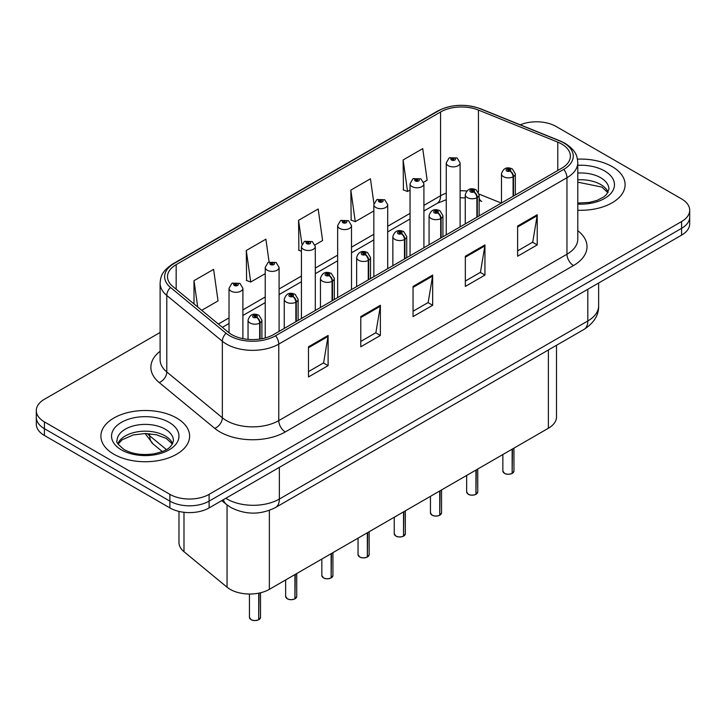 <?xml version="1.0" encoding="UTF-8"?>
<svg xmlns="http://www.w3.org/2000/svg" width="726" height="726" viewBox="0 0 726 726"><rect width="100%" height="100%" fill="white"/><g stroke="black" fill="none" stroke-linecap="round" stroke-linejoin="round"><path stroke-width="1.09" d="M479.133 198.316A16.634 7.786 -68 0 0 481.755 201.392L481.32 201.22M556.506 345.295L556.506 416.924A27.724 16.008 180 0 1 548.384 428.249L269.364 589.34A27.724 16.008 180 0 1 227.047 587.198L183.987 551.696A27.724 16.008 180 0 1 178.977 542.513L178.977 511.413M612.109 166.581A44.359 25.61 0 0 0 577.46 159.157A44.359 25.61 0 0 1 612.109 166.581A44.359 25.61 0 0 1 625.104 184.694A44.359 25.61 0 0 0 612.109 166.581M176.627 418.013A44.359 25.61 0 0 0 128.275 412.459A44.359 25.61 0 0 0 100.896 436.126A44.359 25.61 0 0 0 113.891 454.231A44.359 25.61 0 0 0 162.234 459.785A44.359 25.61 0 0 0 189.613 436.126A44.359 25.61 0 0 0 176.627 418.013A44.359 25.61 0 0 0 128.275 412.459A44.359 25.61 0 0 0 100.896 436.126A44.359 25.61 0 0 0 113.891 454.231A44.359 25.61 0 0 0 162.234 459.785A44.359 25.61 0 0 0 189.613 436.126A44.359 25.61 0 0 0 176.627 418.013M561.724 144.057A29.575 17.07 180 0 1 570.391 156.135A29.575 17.07 180 0 1 561.724 168.205L273.539 334.595A29.575 17.07 180 0 1 228.4 332.308L172.852 286.507A29.575 17.07 180 0 1 167.497 276.715A29.575 17.07 180 0 1 176.164 264.645L440.573 111.986A29.575 17.07 180 0 1 478.443 110.071L557.777 142.142A29.575 17.07 180 0 1 561.724 144.057M563.757 142.886A32.443 18.731 0 0 0 559.428 140.79L480.095 108.718A32.443 18.731 0 0 0 438.54 110.815L174.14 263.474A32.443 18.731 0 0 0 170.501 287.46L226.049 333.261A32.443 18.731 0 0 0 275.562 335.766L563.757 169.376A32.443 18.731 0 0 0 563.757 142.886M160.11 332.472L44.422 399.264A27.724 16.008 0 0 0 36.3 410.58L36.3 424.165A27.724 16.008 0 0 0 44.422 435.482L169.893 507.919L169.893 501.131A27.724 16.008 0 0 0 209.106 501.131L681.578 228.345A27.724 16.008 0 0 0 689.7 217.029A27.724 16.008 0 0 1 681.578 228.345L209.106 501.131A27.724 16.008 0 0 1 169.893 501.131L44.422 428.694L169.893 501.131L169.893 494.342A27.724 16.008 0 0 0 209.106 494.342L681.578 221.557A27.724 16.008 0 0 0 689.7 210.241A27.724 16.008 0 0 0 681.578 198.915L556.107 126.478A27.724 16.008 0 0 0 520.288 124.818M36.3 417.368A27.724 16.008 0 0 0 44.422 428.694A27.724 16.008 0 0 1 36.3 417.368M308.496 346.783L308.496 376.966L328.107 365.641L328.107 335.457L308.496 346.783M308.496 371.612L323.596 362.891L328.025 336.465A7.396 4.265 -120 0 0 328.107 335.457M323.469 362.964L328.107 365.641M360.777 316.6L360.777 346.783L380.379 335.457L380.379 305.274L360.777 316.6M360.777 341.429L375.877 332.708L380.306 306.281A7.396 4.265 -120 0 0 380.379 305.274M375.741 332.78L380.379 335.457M517.62 226.049L517.62 256.233L537.222 244.907L537.222 214.724L517.62 226.049M517.62 250.878L532.721 242.157L537.14 215.731A7.396 4.265 -120 0 0 537.222 214.724M532.585 242.23L537.222 244.907M465.339 256.233L465.339 286.416L484.941 275.09L484.941 244.907L465.339 256.233M465.339 281.062L480.44 272.341L484.859 245.914A7.396 4.265 -120 0 0 484.941 244.907M480.303 272.413L484.941 275.09M413.058 286.416L413.058 316.6L432.66 305.274L432.66 275.09L413.058 286.416M413.058 311.245L428.159 302.524L432.587 276.098A7.396 4.265 -120 0 0 432.66 275.09M428.022 302.597L432.66 305.274M577.787 210.25A44.359 25.61 0 0 0 625.104 184.694A44.359 25.61 0 0 1 577.787 210.25M36.3 410.58A27.724 16.008 0 0 0 44.422 421.897L169.893 494.342M201.719 310.32L218.036 300.9L213.607 269.355L194.005 280.681L194.005 303.949M373.935 203.679L370.451 178.805L350.849 190.13L351.157 220.132M423.666 182.181L427.151 180.166L422.732 148.621L403.121 159.947L403.438 189.949M269.101 262.022L265.888 239.172L246.286 250.497L246.604 280.499M315.057 244.88L322.598 240.533L318.17 208.988L298.567 220.314L298.885 250.316M301.435 251.269L298.567 250.198M298.567 220.314L301.925 244.245M350.849 190.13L355.268 221.666L373.845 210.939M355.268 221.666L350.849 220.014M403.121 159.947L407.549 191.482L410.045 190.04M407.549 191.482L403.121 189.831M246.286 250.497L250.715 282.033L265.235 273.648M250.715 282.033L246.286 280.381M194.005 280.681L197.699 306.998M169.893 507.919A27.724 16.008 0 0 0 209.106 507.919L681.578 235.142A27.724 16.008 0 0 0 689.7 223.817L689.7 210.241M512.111 473.47C508.817 474.532 506.285 474.495 504.525 473.37L502.855 471.029A5.545 3.203 0 0 0 504.479 473.288A5.545 3.203 0 0 0 512.148 473.388L512.021 473.461A5.363 3.095 180 0 1 504.615 473.361M512.148 473.161L512.492 448.967M513.509 196.038L513.509 176.572A4.619 2.786 -122.2 0 0 510.106 170.991A2.314 1.334 0 0 0 510.033 169.149A2.314 1.334 0 0 0 506.766 169.149A2.314 1.334 0 0 0 506.766 171.037A2.314 1.334 0 0 0 509.961 171.073L509.026 170.483A0.926 0.535 180 0 1 508.046 169.603A0.926 0.535 180 0 1 509.08 170.456L510.106 170.991M509.961 171.073A4.619 2.55 62.1 0 1 513.082 176.817A6.933 4.002 180 0 1 503.499 176.699A6.933 4.002 180 0 1 501.475 173.868C503.245 168.178 506.866 166.526 512.347 168.922L515.333 173.868A6.933 4.002 180 0 1 513.509 176.572M513.082 196.292L513.082 176.817M512.148 473.388L512.148 449.167M460.112 226.875L460.112 162.887A6.933 4.002 180 0 1 455.837 166.581A6.933 4.002 180 0 1 448.278 165.719A6.933 4.002 180 0 1 446.254 162.887L449.013 158.077A4.619 2.786 57.8 0 1 451.481 158.214A2.314 1.334 0 0 0 451.545 160.056A2.314 1.334 0 0 0 454.812 160.056A2.314 1.334 0 0 0 454.812 158.168A2.314 1.334 0 0 0 451.617 158.132L452.561 158.722A0.926 0.535 180 0 1 453.532 159.602A0.926 0.535 180 0 1 452.498 158.749L451.481 158.214M452.561 159.502L452.561 158.722M451.617 158.132A4.619 2.55 -117.9 0 0 449.458 157.814A4.619 2.55 -117.9 0 0 449.258 157.95M452.498 159.475L452.498 158.749M475.911 494.37C472.617 495.431 470.085 495.404 468.315 494.279L466.655 491.929A5.545 3.203 0 0 0 468.279 494.188A5.545 3.203 0 0 0 475.947 494.288L475.82 494.361A5.363 3.095 180 0 1 468.406 494.27M475.947 494.061L476.283 469.867M477.309 216.947L477.309 197.472A4.619 2.786 -122.2 0 0 473.906 191.891A2.314 1.334 0 0 0 473.833 190.049A2.314 1.334 0 0 0 470.566 190.049A2.314 1.334 0 0 0 470.566 191.936A2.314 1.334 0 0 0 473.76 191.982L472.826 191.392A0.926 0.535 180 0 1 471.846 190.502A0.926 0.535 180 0 1 472.88 191.355L473.906 191.891M473.76 191.982A4.619 2.55 62.1 0 1 476.882 197.717A6.933 4.002 180 0 1 467.299 197.599A6.933 4.002 180 0 1 465.266 194.768C467.036 189.078 470.666 187.435 476.147 189.822L479.133 194.768A6.933 4.002 180 0 1 477.309 197.472M476.882 217.192L476.882 197.717M475.947 494.288L475.947 470.067M439.702 515.278C436.408 516.331 433.885 516.304 432.115 515.179L430.454 512.828A5.545 3.203 0 0 0 432.079 515.097A5.545 3.203 0 0 0 439.738 515.188L439.62 515.26A5.363 3.095 180 0 1 432.206 515.17M439.738 514.961L440.083 490.776M441.109 237.847L441.109 218.372A4.619 2.786 -122.2 0 0 437.696 212.8A2.314 1.334 0 0 0 437.633 210.957A2.314 1.334 0 0 0 434.366 210.957A2.314 1.334 0 0 0 434.366 212.836A2.314 1.334 0 0 0 437.56 212.881L436.616 212.291A0.926 0.535 180 0 1 435.645 211.402A0.926 0.535 180 0 1 436.68 212.255L437.696 212.8M437.56 212.881A4.619 2.55 62.1 0 1 440.682 218.617A6.933 4.002 180 0 1 431.099 218.499A6.933 4.002 180 0 1 429.066 215.667C430.836 209.986 434.457 208.335 439.938 210.721L442.924 215.667A6.933 4.002 180 0 1 441.109 218.372M440.682 238.092L440.682 218.617M439.738 515.188L439.738 490.967M403.502 536.178C400.207 537.24 397.676 537.204 395.906 536.078L394.245 533.728A5.545 3.203 0 0 0 395.87 535.997A5.545 3.203 0 0 0 403.538 536.087L403.411 536.16A5.363 3.095 180 0 1 396.006 536.069M403.538 535.861L403.883 511.676M404.899 258.746L404.899 239.271A4.619 2.786 -122.2 0 0 401.496 233.699A2.314 1.334 0 0 0 401.424 231.857A2.314 1.334 0 0 0 398.157 231.857A2.314 1.334 0 0 0 398.157 233.745A2.314 1.334 0 0 0 401.351 233.781L400.416 233.191A0.926 0.535 180 0 1 399.436 232.302A0.926 0.535 180 0 1 400.471 233.155L401.496 233.699M401.351 233.781A4.619 2.55 62.1 0 1 404.473 239.526A6.933 4.002 180 0 1 394.89 239.399A6.933 4.002 180 0 1 392.857 236.567C394.635 230.886 398.256 229.234 403.738 231.63L406.723 236.567A6.933 4.002 180 0 1 404.899 239.271M404.473 258.991L404.473 239.526M403.538 536.087L403.538 511.875M367.292 557.078C364.007 558.14 361.475 558.103 359.706 556.978L358.045 554.637A5.545 3.203 0 0 0 359.669 556.896A5.545 3.203 0 0 0 367.338 556.996L367.211 557.069A5.363 3.095 180 0 1 359.797 556.969M367.338 556.769L367.674 532.575M368.699 279.646L368.699 260.18A4.619 2.786 -122.2 0 0 365.296 254.599A2.314 1.334 0 0 0 365.223 252.757A2.314 1.334 0 0 0 361.956 252.757A2.314 1.334 0 0 0 361.956 254.645A2.314 1.334 0 0 0 365.151 254.681L364.216 254.091A0.926 0.535 180 0 1 363.236 253.211A0.926 0.535 180 0 1 364.27 254.064L365.296 254.599M365.151 254.681A4.619 2.55 62.1 0 1 368.273 260.425A6.933 4.002 180 0 1 358.689 260.307A6.933 4.002 180 0 1 356.657 257.476C358.426 251.786 362.056 250.134 367.528 252.53L370.523 257.476A6.933 4.002 180 0 1 368.699 260.18M368.273 279.9L368.273 260.425M367.338 556.996L367.338 532.775M423.911 247.775L423.911 183.787A6.933 4.002 180 0 1 419.628 187.489A6.933 4.002 180 0 1 412.078 186.618A6.933 4.002 180 0 1 410.045 183.787L412.813 178.977A4.619 2.786 57.8 0 1 415.272 179.113A2.314 1.334 0 0 0 415.345 180.956A2.314 1.334 0 0 0 418.612 180.956A2.314 1.334 0 0 0 418.612 179.068A2.314 1.334 0 0 0 415.417 179.032L416.352 179.621A0.926 0.535 180 0 1 417.332 180.511A0.926 0.535 180 0 1 416.297 179.658L415.272 179.113M416.352 180.411L416.352 179.621M415.417 179.032A4.619 2.55 -117.9 0 0 413.257 178.723A4.619 2.55 -117.9 0 0 413.058 178.85M416.297 180.375L416.297 179.658M387.702 268.674L387.702 204.687A6.933 4.002 180 0 1 383.428 208.389A6.933 4.002 180 0 1 375.877 207.518A6.933 4.002 180 0 1 373.845 204.687L376.613 199.877A4.619 2.786 57.8 0 1 379.072 200.013A2.314 1.334 0 0 0 379.144 201.864A2.314 1.334 0 0 0 382.411 201.864A2.314 1.334 0 0 0 382.411 199.977A2.314 1.334 0 0 0 379.217 199.931L380.152 200.521A0.926 0.535 180 0 1 381.132 201.411A0.926 0.535 180 0 1 380.125 201.293L379.072 200.013M380.152 201.311L380.152 200.521M379.217 199.931A4.619 2.55 -117.9 0 0 377.057 199.623A4.619 2.55 -117.9 0 0 376.848 199.75M380.125 201.293A0.926 0.535 180 0 1 380.097 200.558M351.502 289.574L351.502 225.595A6.933 4.002 180 0 1 347.228 229.289A6.933 4.002 180 0 1 339.668 228.418A6.933 4.002 180 0 1 337.644 225.595L340.403 220.786A4.619 2.786 57.8 0 1 342.872 220.922A2.314 1.334 0 0 0 342.935 222.764A2.314 1.334 0 0 0 346.202 222.764A2.314 1.334 0 0 0 346.202 220.876A2.314 1.334 0 0 0 343.008 220.831L343.952 221.43A0.926 0.535 180 0 1 344.923 222.31A0.926 0.535 180 0 1 343.915 222.192L343.888 221.457L342.872 220.922M343.952 222.21L343.952 221.43M343.008 220.831A4.619 2.55 -117.9 0 0 340.848 220.522A4.619 2.55 -117.9 0 0 340.648 220.659M343.915 222.192A0.926 0.535 180 0 1 343.888 221.457M331.092 577.978C327.798 579.039 325.266 579.012 323.506 577.887L321.836 575.537A5.545 3.203 0 0 0 323.46 577.796A5.545 3.203 0 0 0 331.129 577.896L331.002 577.969A5.363 3.095 180 0 1 323.596 577.878M331.129 577.669L331.473 553.475M332.499 300.555L332.499 281.08A4.619 2.786 -122.2 0 0 329.087 275.508A2.314 1.334 0 0 0 329.014 273.657A2.314 1.334 0 0 0 325.747 273.657A2.314 1.334 0 0 0 325.747 275.544A2.314 1.334 0 0 0 328.942 275.59L328.007 275A0.926 0.535 180 0 1 327.027 274.11A0.926 0.535 180 0 1 328.07 274.963L329.087 275.508M328.942 275.59A4.619 2.55 62.1 0 1 332.063 281.325A6.933 4.002 180 0 1 322.48 281.207A6.933 4.002 180 0 1 320.456 278.376C322.226 272.686 325.847 271.043 331.328 273.43L334.314 278.376A6.933 4.002 180 0 1 332.499 281.08M332.063 300.8L332.063 281.325M331.129 577.896L331.129 553.675M294.892 598.886C291.598 599.939 289.066 599.912 287.296 598.787L285.636 596.436A5.545 3.203 0 0 0 287.26 598.705A5.545 3.203 0 0 0 294.928 598.796L294.801 598.868A5.363 3.095 180 0 1 287.387 598.778M294.928 598.569L295.273 574.384M296.29 321.455L296.29 301.98A4.619 2.786 -122.2 0 0 292.887 296.408A2.314 1.334 0 0 0 292.814 294.565A2.314 1.334 0 0 0 289.547 294.565A2.314 1.334 0 0 0 289.547 296.444A2.314 1.334 0 0 0 292.741 296.489L291.807 295.899A0.926 0.535 180 0 1 290.827 295.01A0.926 0.535 180 0 1 291.861 295.863L292.887 296.408M292.741 296.489A4.619 2.55 62.1 0 1 295.863 302.225A6.933 4.002 180 0 1 286.28 302.107A6.933 4.002 180 0 1 284.247 299.275C286.017 293.594 289.647 291.943 295.128 294.329L298.114 299.275A6.933 4.002 180 0 1 296.29 301.98M295.863 321.7L295.863 302.225M294.928 598.796L294.928 574.575M258.683 619.786C255.389 620.848 252.866 620.812 251.096 619.686L249.435 617.336A5.545 3.203 0 0 0 251.06 619.605A5.545 3.203 0 0 0 258.719 619.695L258.601 619.768A5.363 3.095 180 0 1 251.187 619.677M258.719 619.469L259.064 593.097M260.089 339.042L260.089 322.879A4.619 2.786 -122.2 0 0 256.677 317.307A2.314 1.334 0 0 0 256.614 315.465A2.314 1.334 0 0 0 253.347 315.465A2.314 1.334 0 0 0 253.347 317.353A2.314 1.334 0 0 0 256.541 317.389L255.597 316.799A0.926 0.535 180 0 1 254.626 315.91A0.926 0.535 180 0 1 255.661 316.763L256.677 317.307M256.541 317.389A4.619 2.55 62.1 0 1 259.663 323.134A6.933 4.002 180 0 1 250.08 323.006A6.933 4.002 180 0 1 248.047 320.175C249.817 314.494 253.447 312.842 258.919 315.238L261.904 320.175A6.933 4.002 180 0 1 260.089 322.879M259.663 339.106L259.663 323.134M258.719 619.695L258.719 593.169M315.302 310.483L315.302 246.495A6.933 4.002 180 0 1 311.018 250.189A6.933 4.002 180 0 1 303.468 249.327A6.933 4.002 180 0 1 301.435 246.495L304.203 241.685A4.619 2.786 57.8 0 1 306.662 241.822A2.314 1.334 0 0 0 306.735 243.664A2.314 1.334 0 0 0 310.002 243.664A2.314 1.334 0 0 0 310.002 241.776A2.314 1.334 0 0 0 306.808 241.74L307.742 242.33A0.926 0.535 180 0 1 308.722 243.21A0.926 0.535 180 0 1 307.715 243.101L307.742 242.33M306.808 241.74A4.619 2.55 -117.9 0 0 304.648 241.422A4.619 2.55 -117.9 0 0 304.439 241.558M307.688 243.083L307.688 242.357L306.662 241.822M307.715 243.101A0.926 0.535 180 0 1 307.688 242.357M279.093 331.383L279.093 267.395A6.933 4.002 180 0 1 274.818 271.097A6.933 4.002 180 0 1 267.259 270.226A6.933 4.002 180 0 1 265.235 267.395L267.994 262.585A4.619 2.786 57.8 0 1 270.462 262.721A2.314 1.334 0 0 0 270.535 264.563A2.314 1.334 0 0 0 273.802 264.563A2.314 1.334 0 0 0 273.802 262.676A2.314 1.334 0 0 0 270.607 262.64L271.542 263.229A0.926 0.535 180 0 1 272.513 264.119A0.926 0.535 180 0 1 271.479 263.266L270.462 262.721M271.542 264.019L271.542 263.229M270.607 262.64A4.619 2.55 -117.9 0 0 268.438 262.331A4.619 2.55 -117.9 0 0 268.239 262.458M271.479 263.983L271.479 263.266M242.892 338.643L242.892 288.295A6.933 4.002 180 0 1 238.609 291.997A6.933 4.002 180 0 1 231.059 291.126A6.933 4.002 180 0 1 229.026 288.295L231.794 283.485A4.619 2.786 57.8 0 1 234.253 283.621A2.314 1.334 0 0 0 234.326 285.472A2.314 1.334 0 0 0 237.593 285.472A2.314 1.334 0 0 0 237.593 283.585A2.314 1.334 0 0 0 234.398 283.539L235.333 284.129A0.926 0.535 180 0 1 236.313 285.019A0.926 0.535 180 0 1 235.306 284.901L235.333 284.129M234.398 283.539A4.619 2.55 -117.9 0 0 232.238 283.231A4.619 2.55 -117.9 0 0 232.039 283.358M235.278 284.882L234.253 283.621M235.306 284.901A0.926 0.535 180 0 1 235.278 284.165M548.384 349.977L548.384 428.249M183.987 512.293L183.987 551.696M227.047 504.933L227.047 587.198M269.364 510.369L269.364 589.34M577.787 230.677A46.21 26.68 180 0 1 573.495 265.553L285.3 431.934A9.238 5.336 60 0 1 278.766 420.617L566.961 254.227A36.972 21.344 0 0 0 577.787 239.135L577.787 162.624A36.972 21.344 180 0 1 566.961 177.716A9.238 5.336 -120 0 0 563.757 169.376M285.3 431.934A46.21 26.68 180 0 1 219.951 431.934A46.21 26.68 180 0 1 214.769 428.376L159.221 382.566A46.21 26.68 180 0 1 160.11 351.257M226.485 420.617A36.972 21.344 0 0 0 278.766 420.617L278.766 344.097A36.972 21.344 180 0 1 222.347 341.247L166.789 295.446A36.972 21.344 180 0 1 160.11 283.204L160.11 359.724A36.972 21.344 0 0 0 166.789 371.966L222.347 417.768A36.972 21.344 0 0 0 226.485 420.617M577.787 162.624C577.197 156.235 576.535 150.926 565.046 143.303L560.182 140.944A9.238 4.329 112 0 0 559.428 140.79M560.182 140.944L480.848 108.873C465.538 103.455 451.009 104.235 437.261 111.232A9.238 5.336 60 0 1 438.54 110.815M174.14 263.474A9.238 5.336 -120 0 0 172.852 263.883C161.335 271.533 160.7 276.833 160.11 283.204M170.501 287.46A9.238 6.18 129.5 0 0 166.789 295.446L166.789 371.966A9.238 6.18 -50.5 0 1 159.221 382.566M480.848 108.873A9.238 4.329 112 0 0 480.095 108.718M226.049 333.261A9.238 6.18 129.5 0 0 222.347 341.247L222.347 417.768A9.238 6.18 -50.5 0 1 214.769 428.376M275.562 335.766A9.238 5.336 60 0 1 278.766 344.097L566.961 177.716L566.961 254.227A9.238 5.336 60 0 0 573.495 265.553M209.106 494.342L209.106 507.919M681.578 221.557L681.578 235.142M44.422 421.897L44.422 435.482M176.164 264.645L176.164 289.238M557.777 142.142L557.777 170.483M478.443 110.071L478.443 192.127M501.321 203.08L479.087 194.096M466.754 191.02A29.575 17.07 0 0 0 460.112 190.766M446.254 193.189A29.575 17.07 0 0 0 440.573 195.748L423.911 205.367M440.573 111.986L440.573 195.748A16.634 9.601 60 0 1 437.125 203.362L423.911 210.994M410.045 213.371L387.702 226.267M373.845 234.271L351.502 247.176M337.644 255.171L315.302 268.075M301.435 276.08L279.093 288.975M265.235 296.979L242.892 309.875M229.026 317.879L218.363 324.041M413.058 287.369L432.587 276.098M465.339 257.185L484.859 245.914M517.62 227.002L537.14 215.731M360.777 317.552L380.306 306.281M308.496 347.736L328.025 336.465M225.795 498.281A36.972 21.344 0 0 0 227.075 499.052A36.972 21.344 0 0 0 279.356 499.052L587.806 320.974A36.972 21.344 0 0 0 598.632 305.882C598.905 315.057 594.013 322.907 583.976 329.432L275.526 507.519A18.486 10.672 60 0 0 279.356 499.052L279.356 467.363M587.806 289.284L587.806 320.974A18.486 10.672 60 0 1 583.976 329.432M223.381 499.679A18.486 12.36 129.5 0 0 226.312 504.343L221.775 500.604M147.314 433.558A36.972 21.344 0 0 0 149.728 435.845L149.728 433.712M162.279 451.545L153.104 443.985A18.486 12.36 129.5 0 1 149.728 435.845L166.381 449.575M512.492 473.189A5.545 3.203 0 0 0 513.944 471.029L513.944 448.133M608.134 192.218A28.169 16.262 0 0 0 600.665 184.513A28.169 16.262 0 0 0 577.787 179.839M577.787 203.062L589.349 202.427L597.008 200.412L603.687 196.982L606.609 194.414L608.914 189.223A28.169 16.262 0 0 0 600.665 177.725A28.169 16.262 0 0 0 577.787 173.051M577.787 204.088A33.714 19.466 0 0 0 611.292 192.925A33.714 19.466 0 0 0 604.586 170.928A33.714 19.466 0 0 0 577.787 165.301M476.283 494.088A5.545 3.203 0 0 0 477.744 491.929L477.744 469.032M440.083 514.988A5.545 3.203 0 0 0 441.544 512.828L441.544 489.932M403.883 535.897A5.545 3.203 0 0 0 405.335 533.728L405.335 510.832M367.674 556.797A5.545 3.203 0 0 0 369.135 554.637L369.135 531.741M172.643 443.65A28.169 16.262 0 0 0 165.174 435.945A28.169 16.262 0 0 0 137.604 431.788A28.169 16.262 0 0 0 117.866 443.65M165.174 429.148A28.169 16.262 0 0 0 134.473 425.627A28.169 16.262 0 0 0 117.086 440.646C115.606 441.517 117.975 444.512 124.191 449.612C132.314 454.049 142.205 455.465 153.858 453.85C164.194 451.336 171.263 449.276 173.423 440.646A28.169 16.262 0 0 0 165.174 429.148M121.414 449.884A33.714 19.466 0 0 0 169.094 449.884A33.714 19.466 0 0 0 169.094 422.36A33.714 19.466 0 0 0 121.414 422.36A33.714 19.466 0 0 0 121.414 449.884M331.473 577.696A5.545 3.203 0 0 0 332.925 575.537L332.925 552.64M295.273 598.596A5.545 3.203 0 0 0 296.725 596.436L296.725 573.54M259.064 619.505A5.545 3.203 0 0 0 260.525 617.336L260.525 592.77M437.261 111.232L172.852 263.883M481.755 201.392L479.133 200.43M465.266 197.889L460.112 197.79M446.254 199.714L437.125 203.362M410.045 218.998L387.702 231.893M373.845 239.898L351.502 252.802M337.644 260.797L315.302 273.702M301.435 281.706L279.093 294.602M265.235 302.606L242.892 315.501M229.026 323.506L222.374 327.344M275.526 507.519C260.652 514.988 245.778 514.988 230.904 507.519L226.312 504.343M598.632 305.882L598.632 283.031M153.104 443.985L145.109 433.522M502.855 471.029L502.855 454.53M501.475 202.999L501.475 173.868M515.333 194.995L515.333 173.868M513.944 471.029L512.456 473.27M460.112 162.887L457.126 157.941L449.458 157.814M446.254 234.879L446.254 162.887M607.916 192.617L601.809 187.054L577.787 182.181M466.655 491.929L466.655 475.43M465.266 223.898L465.266 194.768M479.133 215.894L479.133 194.768M477.744 491.929L476.247 494.17M430.454 512.828L430.454 496.339M429.066 244.798L429.066 215.667M442.924 236.794L442.924 215.667M441.544 512.828L440.047 515.079M394.245 533.728L394.245 517.239M392.857 265.698L392.857 236.567M406.723 257.694L406.723 236.567M405.335 533.728L403.847 535.979M358.045 554.637L358.045 538.138M356.657 286.607L356.657 257.476M370.523 278.602L370.523 257.476M369.135 554.637L367.637 556.878M423.911 183.787L420.926 178.841L413.257 178.723M410.045 255.779L410.045 183.787M387.702 204.687L384.716 199.741L377.057 199.623M373.845 276.679L373.845 204.687M351.502 225.595L348.516 220.65L340.848 220.522M337.644 297.578L337.644 225.595M172.425 444.049L166.327 438.477L156.408 434.747L145.227 433.522L133.312 434.928L122.186 439.765L118.084 444.049M321.836 575.537L321.836 559.038M320.456 307.506L320.456 278.376M334.314 299.502L334.314 278.376M332.925 575.537L331.437 577.778M285.636 596.436L285.636 579.947M284.247 328.406L284.247 299.275M298.114 320.402L298.114 299.275M296.725 596.436L295.228 598.687M249.435 617.336L249.435 594.022M248.047 339.387L248.047 320.175M261.904 338.733L261.904 320.175M260.525 617.336L259.028 619.587M315.302 246.495L312.316 241.549L304.648 241.422M301.435 318.487L301.435 246.495M279.093 267.395L276.107 262.449L268.438 262.331M265.235 337.962L265.235 267.395M242.892 288.295L239.907 283.349L232.238 283.231M229.026 332.807L229.026 288.295"/></g></svg>
